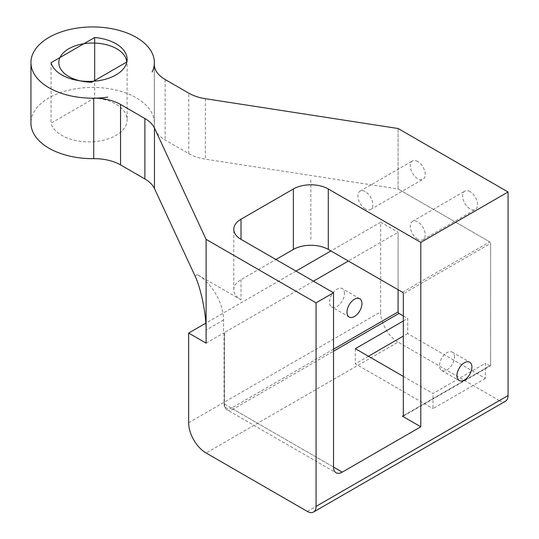 <?xml version="1.0" encoding="UTF-8"?>
<svg xmlns="http://www.w3.org/2000/svg" width="539" height="539" viewBox="0 0 539 539"><rect width="100%" height="100%" fill="white"/><g stroke="black" fill="none" stroke-linecap="round" stroke-linejoin="round"><path stroke-width="0.4" stroke-dasharray="2.69 2.02" d="M307.338 511.437L499.336 400.592A12.343 7.128 -120 0 0 505.501 401.205M499.336 400.592L398.099 342.144L206.107 452.989M188.65 422.758L380.649 311.913A24.686 14.25 -120 0 0 398.099 342.144M344.482 293.492A10.571 6.104 120 0 0 342.299 288.655A10.571 6.104 120 0 0 334.153 291.484A10.571 6.104 120 0 0 329.538 302.123A10.571 6.104 120 0 0 331.728 306.961A10.571 6.104 120 0 0 339.873 304.131A10.571 6.104 120 0 0 344.482 293.492M454.444 356.973A10.571 6.104 120 0 0 452.255 352.135A10.571 6.104 120 0 0 441.684 358.24A10.571 6.104 120 0 0 441.684 370.441A10.571 6.104 120 0 0 449.829 367.611A10.571 6.104 120 0 0 454.444 356.973M241.014 279.667L241.014 299.819A24.686 14.25 180 0 1 233.785 289.739A24.686 14.25 180 0 1 241.014 279.667L275.921 259.508M403.334 320.981L407.7 318.461L407.7 333.58L485.369 378.425L485.369 363.306L489.735 365.826L403.334 415.704L490.605 365.321A1.233 0.714 60 0 1 490.349 365.887A1.233 0.714 60 0 1 489.735 365.826M403.334 315.942L407.7 318.461L407.7 333.58L485.369 378.425L485.369 363.306L433.006 393.537L403.334 376.404M485.369 378.425L433.006 408.656L433.006 393.537M407.7 333.58L403.334 336.1M368.427 356.252L355.336 363.812L433.006 408.656M355.336 348.693L355.336 363.812M380.649 311.913L380.649 222.23L398.099 232.302L398.099 289.739L398.099 232.302L348.356 261.024M402.465 292.259L489.735 241.876A1.233 0.714 60 0 1 490.605 243.385L490.605 365.321L490.605 243.385L403.334 293.775M398.099 188.973L489.735 241.876L398.099 188.973L398.099 128.511L398.099 188.973L205.372 159.16A37.023 21.378 180 0 1 188.771 153.622L165.15 139.985A37.023 21.378 180 0 1 154.309 124.873A37.023 21.378 180 0 1 154.329 124.186A61.709 35.628 0 0 0 154.356 123.04A61.709 35.628 0 0 0 92.647 87.412A61.709 35.628 0 0 0 30.939 123.04M470.096 191.682A10.571 6.104 -120 0 0 464.813 191.156A10.571 6.104 -120 0 0 463.19 199.625A10.571 6.104 -120 0 0 470.096 208.937A10.571 6.104 -120 0 0 475.385 209.462A10.571 6.104 -120 0 0 477.002 200.993A10.571 6.104 -120 0 0 470.096 191.682M417.738 161.451A10.571 6.104 -120 0 0 412.45 160.925A10.571 6.104 -120 0 0 410.833 169.394A10.571 6.104 -120 0 0 417.738 178.705A10.571 6.104 -120 0 0 423.021 179.231A10.571 6.104 -120 0 0 424.638 170.762A10.571 6.104 -120 0 0 417.738 161.451M365.375 208.937A10.571 6.104 60 0 1 358.469 199.625A10.571 6.104 60 0 1 360.086 191.156A10.571 6.104 60 0 1 365.375 191.682A10.571 6.104 60 0 1 372.281 200.993A10.571 6.104 60 0 1 370.657 209.462A10.571 6.104 60 0 1 365.375 208.937M417.738 239.168A10.571 6.104 60 0 1 410.833 229.857A10.571 6.104 60 0 1 412.45 221.388A10.571 6.104 60 0 1 417.738 221.906A10.571 6.104 60 0 1 424.638 231.224A10.571 6.104 60 0 1 423.021 239.693A10.571 6.104 60 0 1 417.738 239.168M313.449 281.176L224.433 332.57A1.233 0.714 0 0 0 224.069 333.075A1.233 0.714 0 0 0 224.433 333.58L223.557 333.075L206.107 343.154M241.014 299.819L197.375 274.627A37.023 21.378 60 0 1 223.557 319.977L223.557 333.075M380.649 222.23L330.906 250.945M295.992 271.104L205.858 323.144M94.689 97.963L51.05 123.155A38.262 22.092 0 0 0 91.785 141.818A38.262 22.092 0 0 0 127.13 119.793A38.262 22.092 0 0 0 94.689 97.963L94.689 81.16M51.05 62.692L51.05 123.155M310.828 239.356L310.828 178.894M224.433 333.58L224.433 404.115L333.52 467.097L233.158 409.155L333.52 351.212M333.52 349.198L232.289 407.646A1.233 0.714 60 0 0 233.158 409.155A12.343 7.128 120 0 1 226.986 409.768A12.343 7.128 120 0 1 224.433 404.115A1.233 0.714 180 0 1 224.069 403.617A1.233 0.714 180 0 1 224.433 403.111L224.433 332.57M232.289 407.646A11.11 6.414 -60 0 1 224.433 403.111M223.557 319.977L206.107 330.05M195.037 275.975L197.375 274.627M205.372 98.698L205.372 159.16M188.771 153.622L188.771 93.159M165.15 79.523L165.15 139.985M154.329 124.186L154.329 65.098M359.749 298.727L342.299 288.655M349.178 317.04L331.728 306.961M441.684 370.441L459.14 380.521M452.255 352.135L469.712 362.215M233.785 289.739L233.785 229.277M370.657 209.462L423.021 179.231M360.086 191.156L412.45 160.925M423.021 239.693L475.385 209.462M412.45 221.388L464.813 191.156M224.069 333.075L224.069 403.617C224.217 406.777 225.194 408.831 226.986 409.768L336.073 472.75M127.13 59.33L127.13 119.793M403.078 416.27L490.349 365.887M154.309 124.873L154.309 64.41M154.356 123.04L154.356 65.529"/><path stroke-width="0.81" d="M313.509 512.05L505.501 401.205A12.343 7.128 -120 0 0 508.061 395.552L316.063 506.397A12.343 7.128 60 0 1 313.509 512.05A12.343 7.128 60 0 1 307.338 511.437L206.107 452.989A24.686 14.25 60 0 1 188.65 422.758L188.65 333.075L206.107 343.154L206.107 239.356L316.063 302.844L333.52 292.765L241.014 239.356L241.014 219.205A24.686 14.25 0 0 0 233.785 229.277A24.686 14.25 0 0 0 241.014 239.356M316.063 506.397L316.063 302.844M361.939 303.565A10.571 6.104 -60 0 1 357.323 314.203A10.571 6.104 -60 0 1 349.178 317.04A10.571 6.104 -60 0 1 349.178 304.831A10.571 6.104 -60 0 1 359.749 298.727A10.571 6.104 -60 0 1 361.939 303.565M471.901 367.052A10.571 6.104 -60 0 1 467.286 377.691A10.571 6.104 -60 0 1 459.14 380.521A10.571 6.104 -60 0 1 456.951 375.683A10.571 6.104 -60 0 1 461.566 365.044A10.571 6.104 -60 0 1 469.712 362.215A10.571 6.104 -60 0 1 471.901 367.052M328.285 249.436L328.285 188.973A24.686 14.25 0 0 0 293.378 188.973L293.378 249.436A24.686 14.25 180 0 1 328.285 249.436L402.465 292.259A1.233 0.714 -120 0 1 403.334 293.775L403.334 415.704L402.465 416.209A1.233 0.714 -120 0 0 403.078 416.27A1.233 0.714 -120 0 0 403.334 415.704M402.465 416.209L420.791 426.794L342.245 472.137L333.52 467.097A12.343 7.128 120 0 0 336.073 472.75A12.343 7.128 120 0 0 342.245 472.137M328.285 188.973L420.791 242.382L420.791 426.794M241.014 219.205L293.378 188.973M275.921 259.508L293.378 249.436M403.334 376.404L355.336 348.693L403.334 320.981M333.52 351.212L398.975 313.428L403.334 315.942M403.334 336.1L368.427 356.252M398.975 313.428A1.233 0.714 60 0 1 398.099 311.913L398.099 289.739L398.099 311.913L333.52 349.198M508.061 395.552L508.061 191.992L398.099 128.511L205.372 98.698A37.023 21.378 0 0 1 188.771 93.159L165.15 79.523A37.023 21.378 0 0 1 154.309 64.41A37.023 21.378 0 0 1 154.329 63.723A61.709 35.628 0 0 0 154.356 62.578A61.709 35.628 0 0 0 92.647 26.95A61.709 35.628 0 0 0 30.939 62.578A61.709 35.628 0 0 0 93.725 98.199L93.725 158.661A37.023 21.378 180 0 1 120.554 164.921L144.883 178.968A37.023 21.378 180 0 1 154.464 188.549L195.037 275.975C200.953 288.385 206.228 314.156 206.107 330.05M333.52 467.097L333.52 292.765M330.906 250.945L295.992 271.104M205.858 323.144L188.65 333.075M348.356 261.024L313.449 281.176M94.689 37.501A38.262 22.092 180 0 1 127.13 59.33A38.262 22.092 180 0 1 91.785 81.355A38.262 22.092 180 0 1 51.05 62.692L94.689 37.501L94.689 81.16M154.464 188.549L154.464 128.087A37.023 21.378 0 0 0 144.883 118.499L144.883 178.968M154.464 128.087L206.107 239.356M30.939 62.578L30.939 123.04A61.709 35.628 0 0 0 93.725 158.661M120.554 164.921L120.554 104.458A37.023 21.378 0 0 0 93.725 98.199M120.554 104.458L144.883 118.499M420.791 242.382L508.061 191.992M152.153 72.017A61.709 35.628 0 0 0 98.563 27.112A61.709 35.628 0 0 0 31.121 65.293A61.709 35.628 0 0 0 107.827 97.108M109.228 72.152L91.778 82.224A33.937 19.593 0 0 1 58.818 62.45A33.937 19.593 0 0 1 92.432 43.046A33.937 19.593 0 0 1 126.685 62.073L109.228 72.152M154.329 65.098L154.329 63.723M154.356 65.529L154.356 62.578"/></g></svg>
